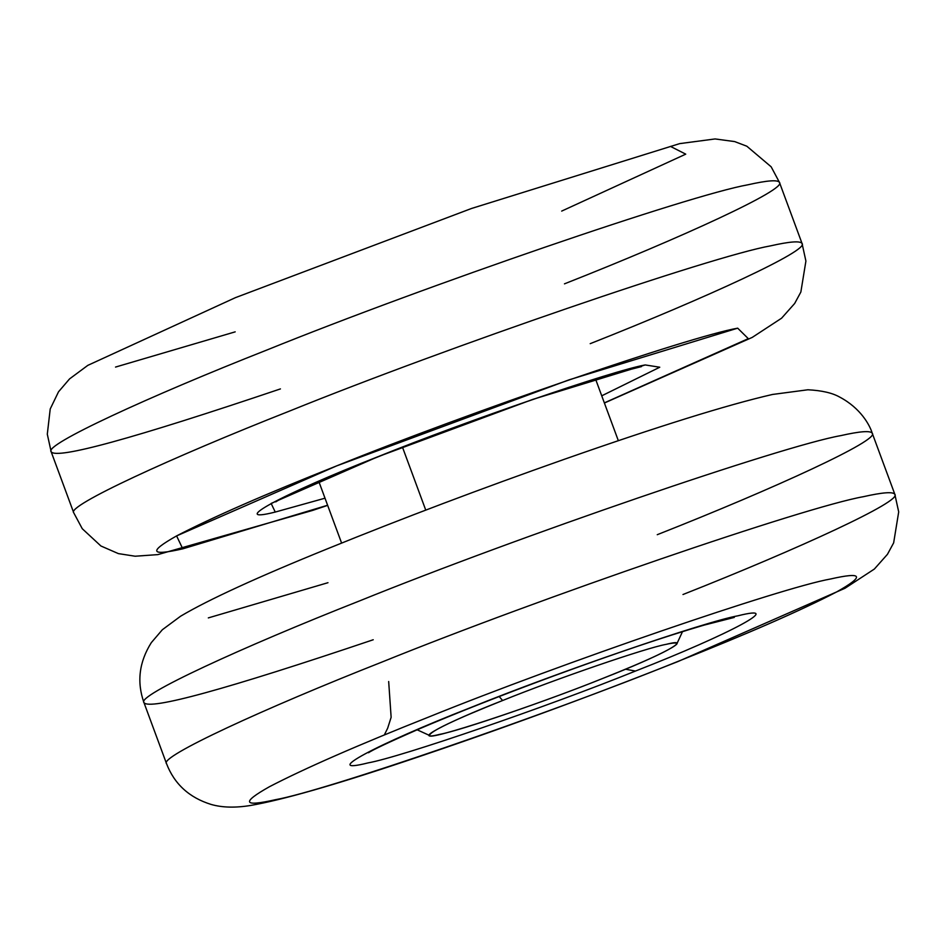 <?xml version="1.0" encoding="UTF-8"?>
<svg xmlns="http://www.w3.org/2000/svg" width="946" height="946" viewBox="0 0 946 946"><rect width="100%" height="100%" fill="white"/><g stroke="black" fill="none" stroke-linecap="round" stroke-linejoin="round"><path stroke-width="1.42" d="M502.61 700.525C444.384 723.276 409.902 741.865 439.902 734.321C459.78 730.809 549.709 699.922 603.418 678.164C661.632 655.412 696.126 636.824 666.126 644.356C646.236 647.88 556.319 678.767 502.61 700.525L499.192 696.528L502.61 700.525C556.319 678.767 646.236 647.88 666.126 644.356C673.611 642.665 677.159 642.559 676.768 644.025C671.116 649.547 646.674 660.923 603.418 678.164C532.858 706.65 427.225 741.392 429.567 735.48C429.65 731.613 453.997 719.965 502.61 700.525M425.747 510.095L402.488 447.21L425.747 510.095M373.221 639.756C225.68 689.528 149.267 710.481 143.958 702.618C136.662 682.042 139.109 662.046 151.313 642.641L162.357 629.729L180.615 616.201C208.546 599.61 257.738 577.048 328.191 548.503C402.535 518.313 481.23 488.585 564.277 459.318C658.085 426.41 727.498 404.782 772.515 394.458L807.896 389.776C821.719 390.485 832.303 392.909 839.622 397.048C860.659 408.164 869.752 425.061 872.236 433.221C870.45 430.489 859.961 431.293 840.781 435.621C782.307 445.968 517.805 536.808 359.835 600.793C241.644 647.383 136.023 695.972 143.958 702.618C136.023 695.972 241.644 647.383 359.835 600.793C517.805 536.808 782.307 445.968 840.781 435.621C859.961 431.293 870.45 430.489 872.236 433.221C880.123 439.866 775.129 488.207 657.257 534.691M872.236 433.221L894.833 494.297C893.036 491.565 882.559 492.369 863.367 496.697C804.892 507.044 540.403 597.884 382.432 661.869C264.241 708.448 158.621 757.037 166.543 763.694C158.621 757.037 264.241 708.448 382.432 661.869C540.403 597.884 804.892 507.044 863.367 496.697C882.559 492.369 893.036 491.565 894.833 494.297C902.567 500.895 799.76 548.361 682.988 594.514M676.662 661.928C747.896 633.666 801.227 610.336 836.631 591.936C865.034 575.937 862.977 571.632 830.47 579.011C781.703 587.643 561.108 663.394 429.366 716.761C358.132 745.01 304.801 768.341 269.385 786.753C240.994 802.74 243.051 807.056 275.558 799.677C324.324 791.045 544.908 715.282 676.662 661.928L678.152 661.467L676.662 661.928C544.908 715.282 324.324 791.045 275.558 799.677C243.051 807.056 240.994 802.74 269.385 786.753C304.801 768.341 358.132 745.01 429.366 716.761C561.108 663.394 781.703 587.643 830.47 579.011C862.977 571.632 865.034 575.937 836.631 591.936C801.227 610.336 747.896 633.666 676.662 661.928M635.44 671.069C547.616 706.638 400.56 757.143 368.041 762.902C318.991 775.235 375.373 744.833 470.576 707.62C558.412 672.038 705.468 621.534 737.986 615.787C787.037 603.453 730.643 633.855 635.44 671.069L625.495 669.2L635.44 671.069C730.643 633.855 787.037 603.453 737.986 615.787C705.468 621.534 558.412 672.038 470.576 707.62C375.373 744.833 318.991 775.235 368.041 762.902C400.56 757.143 547.616 706.638 635.44 671.069M327.978 582.701L208.321 617.904M280.43 388.912C132.901 438.684 56.476 459.638 51.167 451.774L47.3 434.202L50.221 408.968L58.522 391.798L69.566 378.897L87.824 365.357L235.412 297.659L471.498 208.487L679.725 143.615L715.105 138.944L734.664 141.581L746.832 146.216L771.156 166.803L779.445 182.377C777.659 179.657 767.171 180.45 747.99 184.777C689.516 195.136 425.014 285.964 267.044 349.949C148.853 396.54 43.232 445.128 51.167 451.774C43.232 445.128 148.853 396.54 267.044 349.949C425.014 285.964 689.516 195.136 747.99 184.777C767.171 180.45 777.659 179.657 779.445 182.377C787.332 189.023 682.35 237.363 564.466 283.847M779.445 182.377L802.042 243.453C800.257 240.733 789.768 241.526 770.588 245.854C712.102 256.212 447.612 347.04 289.642 411.025C171.451 457.616 65.83 506.205 73.764 512.85C65.83 506.205 171.451 457.616 289.642 411.025C447.612 347.04 712.102 256.212 770.588 245.854C789.768 241.526 800.257 240.733 802.042 243.453C809.776 250.051 706.981 297.529 590.198 343.67M327.612 505.247L182.767 548.834L176.595 535.909L336.575 465.917L568.984 379.866L737.679 328.167L748.298 338.644L604.352 402.878L748.298 338.644L737.679 328.167C688.913 336.8 468.317 412.551 336.575 465.917C265.341 494.167 212.01 517.497 176.595 535.909C148.203 551.908 150.26 556.213 182.767 548.834L327.612 505.247M235.187 331.857L115.53 367.072M670.442 146.394L685.744 154.151L561.688 211.088M324.998 498.199L275.251 512.058C226.2 524.391 282.594 493.989 377.797 456.776C465.621 421.207 612.677 370.702 645.196 364.943L659.764 367.225L601.739 395.818L659.764 367.225L645.196 364.943L532.728 399.413L377.797 456.776L271.135 503.438L275.251 512.058L324.998 498.199M417.151 729.792L429.567 735.48M682.492 631.644L676.768 644.025M618.341 440.694L595.519 379.003M341.601 543.075L318.778 481.372M143.958 702.618L166.543 763.694C174.407 784.068 189.271 797.655 211.171 804.455C222.251 807.624 235.4 807.955 250.619 805.46C282.405 799.914 333.997 785.18 405.408 761.258C494.675 731.376 585.598 698.113 678.152 661.467L845.026 588.246L874.364 569.043L887.454 554.309L893.651 542.862L898.7 511.904L894.833 494.297M388.676 681.522L391.136 717.316L387.659 728.219L384.313 734.983M368.55 752.732C372.145 750.107 388.558 742.374 417.777 729.52C455.901 713.201 501.155 695.357 553.528 676.012C614.865 653.52 665.038 636.563 704.037 625.129L734.273 617.431M51.167 451.774L73.764 512.85L82.267 528.719L100.903 545.984L118.38 553.611L135.16 556.224L157.828 554.616L312.618 510.414L327.647 505.377M604.399 403.008L752.236 337.403L781.573 318.211L794.664 303.477L800.86 292.03L805.909 261.061L802.042 243.453M275.771 501.888C279.354 499.275 295.767 491.53 324.986 478.688C363.11 462.358 408.365 444.525 460.749 425.18C522.074 402.689 572.247 385.72 611.258 374.297L641.483 366.599"/></g></svg>
